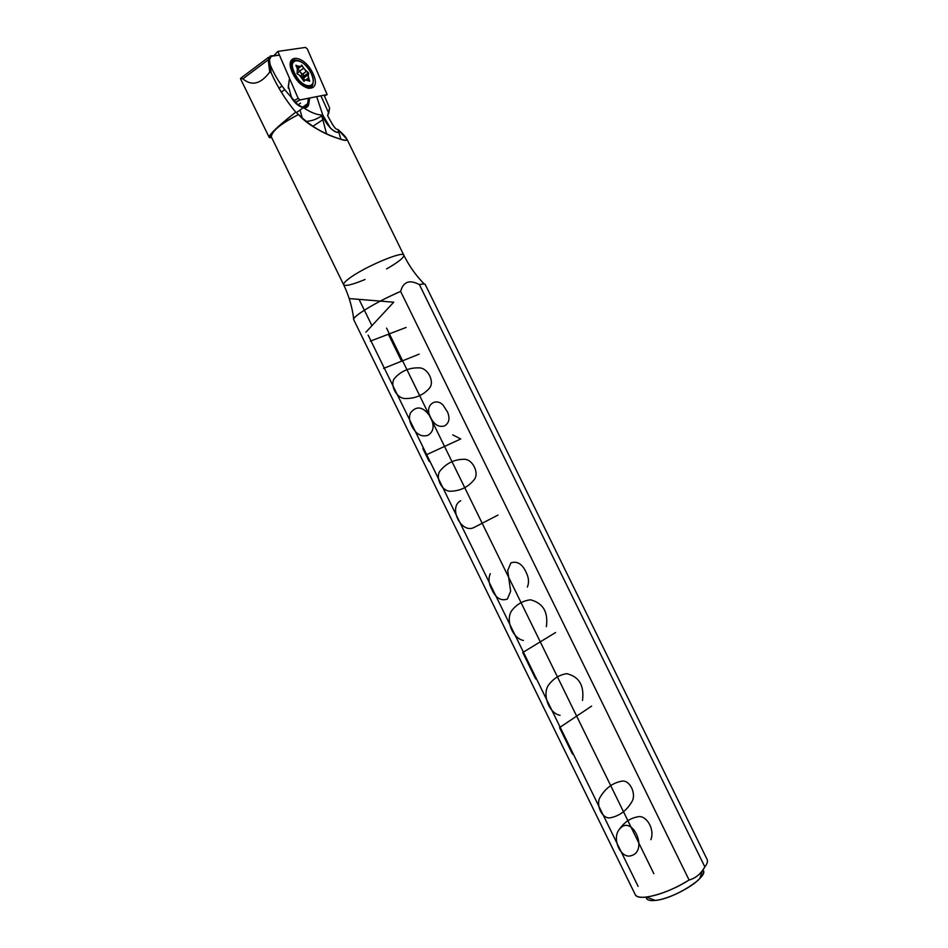 <?xml version="1.0" encoding="UTF-8"?>
<svg xmlns="http://www.w3.org/2000/svg" width="948" height="948" viewBox="0 0 948 948"><rect width="100%" height="100%" fill="white"/><g stroke="black" fill="none" stroke-linecap="round" stroke-linejoin="round"><path stroke-width="1.42" d="M308.373 88.306C311.122 88.223 312.65 86.588 312.959 83.388C312.65 86.588 311.122 88.223 308.373 88.306L304.829 86.884L300.232 83.4L293.098 73.624C288.571 63.48 292.114 59.712 292.126 60.506L294.721 59.961L291.226 61.691L294.721 59.961L296.629 60.222L294.721 59.961L293.667 61.276L291.297 61.549L292.968 61.253M292.754 73.494C302.613 93.627 322.557 92.714 312.721 73.055C303.289 53.396 282.895 53.372 292.754 73.494C302.613 93.627 322.557 92.714 312.721 73.055C303.289 53.396 282.895 53.372 292.754 73.494M298.17 98.343L277.847 51.417L274.162 55.399L277.847 51.417L305.564 47.4L277.847 51.417L298.17 98.343L300.006 99.931L327.167 94.563L324.394 95.938L327.167 94.563L307.342 48.988L305.564 47.4L307.342 48.988L327.167 94.563L300.006 99.931L295.421 102.479L300.006 99.931L298.17 98.343L293.868 100.737L298.17 98.343M293.169 61.11L292.458 60.269L293.169 61.11M311.027 85.889L310.043 88.046L311.027 85.889M311.086 73.091C319.286 89.503 302.637 90.202 294.449 73.458C286.225 56.714 303.194 56.679 311.086 73.091C314.499 81.113 313.812 85.533 309.024 86.339C298.573 86.967 285.407 59.605 296.44 60.21C301.879 60.968 306.761 65.258 311.086 73.091M304.059 81.433L299.414 75.117L297.139 73.731L297.317 68.422L295.918 65.566L300.729 66.597L301.606 65.163L306.216 71.444L308.467 72.83L308.313 78.103L309.7 80.947L304.936 79.964L304.059 81.433L304.936 79.964L307.259 79.905L309.641 81.327L307.922 74.928L303.846 77.89L304.272 80.438L303.846 77.89L307.922 74.928L308.467 72.83L303.514 68.315L299.438 71.301L302.139 74.418L306.216 71.444L300.303 76.338L302.139 74.418L304.391 75.804L308.467 72.83L304.391 75.804L304.699 76.444L308.775 73.47L303.846 77.89L302.199 78.376L303.846 77.89L304.699 76.444L301.298 77.463L304.699 76.444L299.438 71.301L303.514 68.315L301.701 65.104L300.729 66.597L298.395 66.633L296.961 67.699L298.395 66.633L295.977 65.187L297.317 68.422L297.139 73.731L299.414 75.117L304.059 81.433M310.826 85.995L307.851 87.192L301.452 84.49L304.213 86.209L310.826 85.995M292.588 62.07C290.953 63.706 290.681 66.479 291.735 70.389C290.515 65.744 291.107 62.758 293.513 61.442M297.269 69.157L300.729 66.597L297.269 69.157M300.848 66.407L302.116 65.471L300.848 66.407M298.087 68.552L299.438 71.301L296.902 73.494L299.438 71.301L298.087 68.552M305.54 80.13L308.313 78.103L305.54 80.13M303.49 81.018L304.936 79.964L303.49 81.018M304.391 75.804L301.12 77.274L304.391 75.804M365.075 279.494C352.123 284.827 344.954 286.533 343.579 284.601L271.27 136.785C271.958 130.966 281.058 123.56 298.561 114.542C310.683 126.214 323.979 134.189 338.448 138.479C349.776 142.781 349.611 139.771 337.95 129.473C334.668 130.018 330.496 120.55 327.593 115.668L329.62 107.977L324.062 95.179L329.62 107.977L328.743 113.108L320.898 95.807L328.743 113.108L327.593 115.668C330.496 120.55 334.668 130.018 337.95 129.473L340.925 139.226M271.365 137.152C270.808 135.315 272.289 132.684 275.809 129.272C281.177 124.271 288.761 119.365 298.561 114.542C312.437 131.405 349.539 143.563 347.098 139.486L337.95 129.473C339.538 133.727 337.132 133.395 330.722 128.466L322.818 115.111C317.106 115.016 310.683 112.539 303.526 107.681C306.548 108.119 308.313 106.792 308.835 103.723L307.65 103.628L308.835 103.723L309.629 98.035L308.835 103.723C308.313 106.792 306.548 108.119 303.526 107.681C310.683 112.539 317.106 115.016 322.818 115.111L316.679 96.637L322.818 115.111C323.742 122.221 335.675 135.552 338.851 131.499M298.561 114.542L295.764 112.16C285.81 100.322 277.61 87.216 271.152 72.842L269.753 72.036C260.747 84.064 251.789 86.339 242.866 78.838L240.496 78.376L240.899 79.585L240.496 78.376L242.866 78.838L268.26 59.783L270.31 55.968L278.996 55.15L271.306 56.288L269.469 59.724L271.152 72.842L269.753 72.036C260.747 84.064 251.789 86.339 242.866 78.838L268.26 59.783L269.469 59.724L271.152 72.842C277.61 87.216 285.81 100.322 295.764 112.16L298.561 114.542M297.245 104.588L303.526 107.681L297.826 104.695L291.51 97.383C282.066 87.477 274.884 76.397 269.955 64.168C274.884 76.397 282.066 87.477 291.51 97.383L288.334 86.055L289.377 79.134L288.263 88.152L288.334 86.055L291.51 97.383C295.231 103.119 299.236 106.555 303.526 107.681L302.649 107.349L303.633 107.456L307.65 103.628L302.483 107.325L307.65 103.628L308.396 98.272L307.65 103.628C307.164 106.52 305.493 107.764 302.649 107.349C298.573 106.342 294.804 103.107 291.344 97.668L290.692 96.53L291.344 97.668M322.806 119.744L312.745 126.368L322.806 119.744M269.102 137.176L271.507 137.448C269.351 138.029 268.639 137.59 269.386 136.109C272.112 131.725 280.904 123.738 295.764 112.16C278.724 125.492 269.836 133.834 269.102 137.176L240.614 79.004M321.751 115.798C316.833 119.258 311.572 121.107 305.967 121.38C311.572 121.107 316.833 119.258 321.751 115.798M424.277 284.021C415.935 275.572 409.145 266.009 403.895 255.344C404.31 250.047 363.771 267.135 348.959 278.617C345.155 281.473 343.366 283.464 343.579 284.601C343.366 283.464 345.155 281.473 348.959 278.617C363.771 267.135 404.31 250.047 403.895 255.344C403.777 257.844 397.994 262.371 386.535 268.948M656.206 900.316C669.039 898.775 691.685 887.47 699.778 878.559C703.333 874.731 704.352 871.899 702.847 870.063C710.194 875.857 674.372 898.929 655.317 900.434C649.333 901.027 646.275 899.913 646.145 897.092C646.275 899.913 649.333 901.027 655.317 900.434L646.287 897.081C639.793 897.768 636.049 896.808 635.042 894.213L635.385 894.912C638.514 901.631 668.221 893.585 689.089 880.017L400.625 291.415C377.932 301.026 352.052 316.632 353.64 319.547L353.782 319.855C353.047 318.836 355.192 316.537 360.216 312.97C370.727 305.825 384.201 298.644 400.625 291.415C403.303 281.627 409.572 279.364 419.419 284.625C423.128 283.736 425.107 283.772 425.344 284.708L706.983 859.184C708.097 861.009 707.386 863.581 704.862 866.899L419.419 284.625C423.578 283.642 425.557 283.796 425.344 285.087M647.413 896.938C660.389 894.699 674.277 889.07 689.089 880.017C694.256 878.642 698.652 875.573 702.278 870.821L704.862 866.899L419.419 284.625C409.572 279.364 403.303 281.627 400.625 291.415L689.089 880.017C695.666 878.192 700.928 873.819 704.862 866.899M284.744 89.633L281.355 92.11L284.744 89.633M281.295 86.6L279.127 88.2L281.295 86.6M300.528 103.107L298.051 104.884L300.528 103.107M302.293 118.192L300.03 110.027L302.293 118.192M268.557 57.295L241.219 77.843M269.753 72.036L268.26 59.783L269.469 59.724L271.306 56.288L270.31 55.968L268.26 59.783L268.746 64.227L269.955 64.168L268.746 64.227L269.753 72.036M653.836 873.677L386.583 328.115M638.123 886.392L368.132 335.094M349.409 298.584L359.055 299.367L371.936 325.674L365.881 332.203M359.055 299.367L393.728 302.199L371.936 325.674M406.099 327.463L388.36 334.241L401.573 361.2L419.182 354.137M370.265 341.173L388.36 334.241M383.608 368.405L401.573 361.2M395.186 377.636C388.87 383.691 396.3 398.871 405.412 398.516C415.153 398.622 423.069 395.269 429.171 388.467C435.203 382.435 427.963 367.682 419.075 367.871C409.512 367.587 401.549 370.834 395.186 377.636M430.096 416.326C423.045 406.479 416.492 405.365 410.437 412.984C408.979 416.587 409.216 420.474 411.148 424.657L412.57 427.548C416.729 434.575 421.848 437.158 427.939 435.298C433.283 432.015 434.468 426.636 431.494 419.182C435.049 425.214 439.422 427.453 444.6 425.877C449.139 423.081 450.134 418.483 447.575 412.084L442.965 404.938C435.049 397.046 424.633 406.111 430.096 416.326L431.494 419.182M429.136 461.38L425.996 454.969L460.74 438.96L452.765 434.895M425.996 454.969L422.855 448.546M440.571 470.315C434.457 476.785 441.898 491.976 450.821 491.218C460.349 490.898 468.075 487.13 473.976 479.913C479.806 473.479 472.566 458.714 463.868 459.282C454.495 459.413 446.733 463.086 440.571 470.315M460.752 500.722C448.025 507.156 461.166 533.997 473.882 527.538L498.02 515.06M490.27 573.647C488.457 577.901 488.635 582.463 490.827 587.345L493.043 591.955C496.918 598.686 501.693 601.056 507.381 599.053L510.64 591.22L507.713 570.53L510.948 562.863C516.553 561.015 521.234 563.396 525.002 570.021L526.721 573.623C528.854 578.387 529.079 582.866 527.361 587.061M546.356 626.652C548.371 612.076 543.109 603.129 530.572 599.811C522.952 600.665 516.624 604.326 511.6 610.808C505.355 620.3 512.513 638.3 523.414 640.457M555.587 632.529L522.739 652.52L535.667 678.922M582.51 700.454C584.371 685.534 579.121 676.611 566.75 673.673C559.273 674.798 553.087 678.756 548.193 685.534C542.138 695.417 549.33 713.5 560.067 715.302M591.635 706.106L559.51 727.614L572.462 754.039M600.44 796.711C595.012 804.639 602.478 819.89 610.713 817.709C619.542 815.884 626.557 810.635 631.747 801.937C636.914 794.104 629.65 779.268 621.604 781.223C612.918 782.799 605.867 787.966 600.44 796.711M650.838 839.691C655.151 829.417 646.204 814.225 637.4 816.903C630.112 818.231 624.057 822.437 619.222 829.524C611.519 838.802 620.822 859.172 631.178 855.7C649.096 850.794 631.771 812.922 619.222 829.524M295.338 102.396L299.781 99.931M309.024 86.339L307.851 87.192M290.87 67.107L291.095 66.431M297.151 68.078L299.473 66.372M321.562 115.064L326.598 133.929M271.27 136.785L269.386 136.109M403.753 255.059L347.098 139.486M635.385 894.912L353.64 319.547M699.778 878.559L702.278 870.821M343.579 284.601C348.864 295.527 352.241 306.998 353.687 319.038M303.384 107.634L296.345 112.658"/></g></svg>
